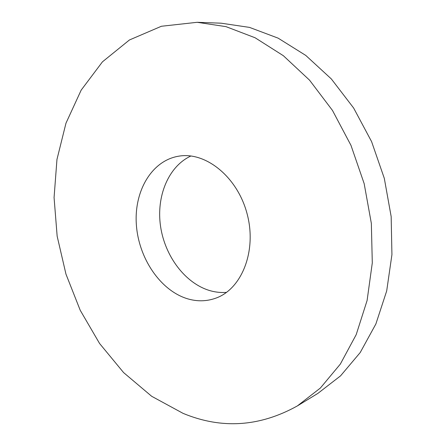 <?xml version="1.0" encoding="UTF-8"?>
<svg xmlns="http://www.w3.org/2000/svg" width="446" height="446" viewBox="0 0 446 446"><rect width="100%" height="100%" fill="white"/><g stroke="black" fill="none" stroke-linecap="round" stroke-linejoin="round"><path stroke-width="0.67" d="M187.498 298.775C160.32 290.547 138.639 258.184 136.364 224.751C133.9 191.334 151.618 160.448 178.902 156.15C205.851 151.529 237.673 177.129 247.184 214.136C256.98 251.065 241.738 288.963 215.97 298.101C206.721 301.446 197.232 301.669 187.498 298.775M190.905 155.989C168.248 166.509 156.133 196.552 160.566 226.412C164.931 256.288 185.263 283.478 210.027 290.664C215.513 292.23 221.01 292.805 226.518 292.375M183.083 413.37L151.679 396.293L123.592 372.577L99.581 343.498L80.224 310.288L65.963 274.134L57.149 236.168L54.072 197.55L56.96 159.462L65.975 123.185L81.172 90.125L102.446 61.838L129.424 39.978L161.396 26.264L197.177 22.3L226.005 26.648L255.101 37.765L283.361 55.711L309.557 80.169L332.476 110.43L350.985 145.385L364.153 183.59L371.345 223.357L372.293 262.9L367.097 300.504L356.198 334.651L340.32 364.114L320.373 388.042L297.354 405.927C259.689 426.844 221.601 429.325 183.083 413.37M197.177 22.3L221.144 23.192L249.531 27.401L278.098 38.133L305.761 55.416L331.333 78.942L353.639 108.027L371.59 141.616L384.301 178.333L391.164 216.572L391.928 254.649L386.693 290.926L375.883 323.952L360.206 352.552L340.527 375.883L317.825 393.433L297.354 405.927"/></g></svg>
